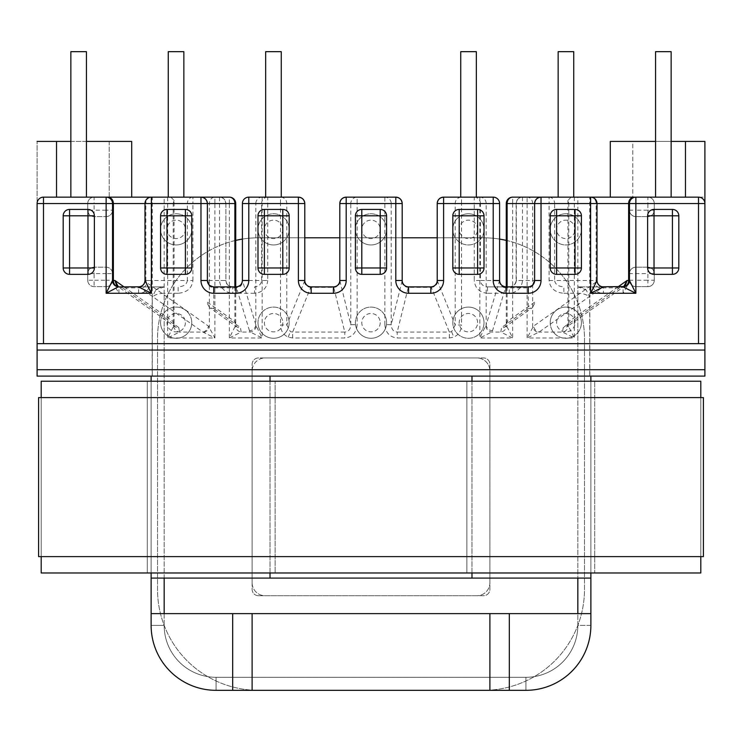 <?xml version="1.0" encoding="UTF-8"?>
<svg xmlns="http://www.w3.org/2000/svg" width="742" height="742" viewBox="0 0 742 742"><rect width="100%" height="100%" fill="white"/><g stroke="black" fill="none" stroke-linecap="round" stroke-linejoin="round"><path stroke-width="0.56" stroke-dasharray="3.71 2.78" d="M355.409 322.677A15.591 15.591 0 0 0 371 338.278A15.591 15.591 0 0 0 386.591 322.677A15.591 15.591 0 0 1 371 338.278A15.591 15.591 0 0 1 355.409 322.677A15.591 15.591 0 0 1 371 307.086A15.591 15.591 0 0 1 386.591 322.677A15.591 15.591 0 0 0 371 307.086A15.591 15.591 0 0 0 355.409 322.677M355.409 229.361A15.591 15.591 0 0 0 371 244.953A15.591 15.591 0 0 0 386.591 229.361A15.591 15.591 0 0 1 371 244.953A15.591 15.591 0 0 1 355.409 229.361A15.591 15.591 0 0 1 371 213.761A15.591 15.591 0 0 1 386.591 229.361A15.591 15.591 0 0 0 371 213.761A15.591 15.591 0 0 0 355.409 229.361M449.346 337.972L449.346 332.054L431.288 287.358L408.286 287.358L397.211 332.054L449.346 332.054L451.59 331.693L455.198 325.015L461.505 325.015C461.255 330.811 458.677 334.837 453.789 337.118L449.346 337.972L397.211 337.972C389.717 337.174 385.599 332.75 384.848 324.69L391.21 324.69L402.192 280.671L402.192 203.54L402.192 280.495L402.192 203.54L391.21 203.54L391.21 324.69C391.451 329.272 393.445 331.73 397.211 332.054L397.211 337.972M550.221 229.361A15.591 15.591 0 0 1 565.821 213.761A15.591 15.591 0 0 1 581.413 229.361A15.591 15.591 0 0 0 565.821 213.761A15.591 15.591 0 0 0 550.221 229.361A15.591 15.591 0 0 0 565.821 244.953A15.591 15.591 0 0 0 581.413 229.361A15.591 15.591 0 0 1 565.821 244.953A15.591 15.591 0 0 1 550.221 229.361M550.221 322.677A15.591 15.591 0 0 1 565.821 307.086A15.591 15.591 0 0 1 581.413 322.677A15.591 15.591 0 0 0 565.821 307.086A15.591 15.591 0 0 0 550.221 322.677A15.591 15.591 0 0 0 565.821 338.278A15.591 15.591 0 0 0 581.413 322.677A15.591 15.591 0 0 1 565.821 338.278A15.591 15.591 0 0 1 550.221 322.677M452.815 322.677A15.591 15.591 0 0 1 468.406 307.086A15.591 15.591 0 0 1 484.007 322.677A15.591 15.591 0 0 0 468.406 307.086A15.591 15.591 0 0 0 452.815 322.677A15.591 15.591 0 0 0 468.406 338.278A15.591 15.591 0 0 0 484.007 322.677A15.591 15.591 0 0 1 468.406 338.278A15.591 15.591 0 0 1 452.815 322.677M452.815 229.361A15.591 15.591 0 0 1 468.406 213.761A15.591 15.591 0 0 1 484.007 229.361A15.591 15.591 0 0 0 468.406 213.761A15.591 15.591 0 0 0 452.815 229.361A15.591 15.591 0 0 0 468.406 244.953A15.591 15.591 0 0 0 484.007 229.361A15.591 15.591 0 0 1 468.406 244.953A15.591 15.591 0 0 1 452.815 229.361M292.654 337.972L292.654 332.054L310.712 287.358L333.714 287.358L344.789 332.054L292.654 332.054L290.41 331.693L286.802 325.015L280.495 325.015C280.745 330.811 283.323 334.837 288.211 337.118L292.654 337.972L344.789 337.972C352.283 337.174 356.401 332.75 357.152 324.69L350.79 324.69L339.808 280.671L339.808 203.54L339.808 280.495L339.808 203.54L350.79 203.54L350.79 324.69C350.549 329.272 348.555 331.73 344.789 332.054L344.789 337.972M160.587 229.361A15.591 15.591 0 0 0 176.179 244.953A15.591 15.591 0 0 0 191.779 229.361A15.591 15.591 0 0 1 176.179 244.953A15.591 15.591 0 0 1 160.587 229.361A15.591 15.591 0 0 1 176.179 213.761A15.591 15.591 0 0 1 191.779 229.361A15.591 15.591 0 0 0 176.179 213.761A15.591 15.591 0 0 0 160.587 229.361M160.587 322.677A15.591 15.591 0 0 0 176.179 338.278A15.591 15.591 0 0 0 191.779 322.677A15.591 15.591 0 0 1 176.179 338.278A15.591 15.591 0 0 1 160.587 322.677A15.591 15.591 0 0 1 176.179 307.086A15.591 15.591 0 0 1 191.779 322.677A15.591 15.591 0 0 0 176.179 307.086A15.591 15.591 0 0 0 160.587 322.677M257.993 322.677A15.591 15.591 0 0 0 273.594 338.278A15.591 15.591 0 0 0 289.185 322.677A15.591 15.591 0 0 1 273.594 338.278A15.591 15.591 0 0 1 257.993 322.677A15.591 15.591 0 0 1 273.594 307.086A15.591 15.591 0 0 1 289.185 322.677A15.591 15.591 0 0 0 273.594 307.086A15.591 15.591 0 0 0 257.993 322.677M257.993 229.361A15.591 15.591 0 0 0 273.594 244.953A15.591 15.591 0 0 0 289.185 229.361A15.591 15.591 0 0 1 273.594 244.953A15.591 15.591 0 0 1 257.993 229.361A15.591 15.591 0 0 1 273.594 213.761A15.591 15.591 0 0 1 289.185 229.361A15.591 15.591 0 0 0 273.594 213.761A15.591 15.591 0 0 0 257.993 229.361M346.199 197.149L395.801 197.149L346.199 197.149A6.39 6.39 0 0 0 339.808 203.54L395.801 203.54L395.801 280.495L395.801 203.54L346.199 203.54L346.199 280.495L346.199 203.54L339.808 203.54A6.39 6.39 0 0 1 346.199 197.149L346.199 203.54L346.199 197.149L357.152 197.149L357.152 203.54L391.21 203.54A6.39 6.363 -90 0 0 384.848 197.149L395.801 197.149A6.39 6.39 0 0 1 402.192 203.54L395.801 203.54L402.192 203.54A6.39 6.39 0 0 0 395.801 197.149L395.801 203.54L395.801 197.149M384.848 324.69L384.848 197.149L357.152 197.149A6.39 6.363 -90 0 0 350.79 203.54L357.152 203.54L357.152 324.69M629.476 282.21L629.476 203.54L629.476 282.21L623.085 293.275L603.404 293.275L603.404 286.885L623.085 286.885A6.39 6.39 0 0 0 629.476 280.495L629.476 203.54A6.39 6.39 0 0 1 635.866 197.149L704.9 197.149L704.9 376.111L37.1 376.111L37.1 141.416L37.1 376.111L152.175 376.111L152.175 297.319L155.839 289.899A13.041 13.041 0 0 1 164.167 286.885L118.915 286.885L164.167 286.885L155.839 289.899L156.942 289.074M635.866 286.635A6.39 6.39 0 0 1 629.476 280.235A6.39 6.39 0 0 0 635.866 286.635L647.887 286.635L635.866 286.635L635.866 280.235L647.887 280.235L647.887 273.594L635.866 273.594L635.866 280.235L629.476 280.235M654.277 280.235A6.39 6.39 0 0 1 647.887 286.635A6.39 6.39 0 0 0 654.277 280.235L654.277 273.594L654.277 280.235L647.887 280.235L647.887 286.635M647.887 267.203A6.39 6.39 0 0 1 654.277 273.594A6.39 6.39 0 0 0 647.887 267.203L635.866 267.203L647.887 267.203L647.887 273.594L654.277 273.594M629.476 273.594A6.39 6.39 0 0 1 635.866 267.203A6.39 6.39 0 0 0 629.476 273.594L635.866 273.594L635.866 267.203M635.866 216.581A6.39 6.39 0 0 1 629.476 210.19A6.39 6.39 0 0 0 635.866 216.581L647.887 216.581L635.866 216.581L635.866 210.19L647.887 210.19L647.887 203.54L635.866 203.54L635.866 210.19L629.476 210.19M654.277 210.19A6.39 6.39 0 0 1 647.887 216.581A6.39 6.39 0 0 0 654.277 210.19L654.277 203.54L654.277 210.19L647.887 210.19L647.887 216.581M647.887 197.149A6.39 6.39 0 0 1 654.277 203.54A6.39 6.39 0 0 0 647.887 197.149L704.9 197.149L704.9 141.416L632.805 141.416L632.805 197.929L632.805 141.416L685.469 141.416L685.469 197.149L635.866 197.149L647.887 197.149L647.887 203.54L654.277 203.54M339.808 280.587L339.808 280.495A6.39 6.39 0 0 1 333.418 286.885L311.176 286.885A6.39 6.39 0 0 1 304.786 280.495L304.786 203.54A6.39 6.39 0 0 0 298.395 197.149L248.793 197.149A6.39 6.39 0 0 0 242.402 203.54L242.402 280.495A6.39 6.39 0 0 1 236.012 286.885L213.761 286.885A6.39 6.39 0 0 1 207.37 280.495L207.37 203.54L225.679 203.54A6.39 6.177 90 0 0 219.511 197.149L151.387 197.149A6.39 6.39 0 0 0 144.987 203.54L144.987 280.495A6.39 6.39 0 0 1 138.596 286.885L118.915 286.885A6.39 6.39 0 0 1 112.524 280.495L112.524 203.54A6.39 6.39 0 0 0 106.134 197.149L43.49 197.149A6.39 6.39 0 0 0 37.1 203.54L37.1 376.111L152.286 376.111L151.127 376.111L151.127 625.385L151.127 376.111L152.175 376.111M94.113 197.149A6.39 6.39 0 0 0 87.723 203.54L87.723 210.19L87.723 203.54A6.39 6.39 0 0 1 94.113 197.149L94.113 203.54L106.134 203.54L106.134 210.19L94.113 210.19L94.113 203.54L87.723 203.54M87.723 210.19A6.39 6.39 0 0 0 94.113 216.581L106.134 216.581L94.113 216.581A6.39 6.39 0 0 1 87.723 210.19L94.113 210.19L94.113 216.581M106.134 216.581A6.39 6.39 0 0 0 112.524 210.19L112.524 282.21L112.524 210.19A6.39 6.39 0 0 1 106.134 216.581L106.134 210.19L112.524 210.19M112.524 273.594A6.39 6.39 0 0 0 106.134 267.203L94.113 267.203L106.134 267.203A6.39 6.39 0 0 1 112.524 273.594L106.134 273.594L106.134 280.235L94.113 280.235L94.113 273.594L106.134 273.594L106.134 267.203M94.113 267.203A6.39 6.39 0 0 0 87.723 273.594L87.723 280.235L87.723 273.594A6.39 6.39 0 0 1 94.113 267.203L94.113 273.594L87.723 273.594M87.723 280.235A6.39 6.39 0 0 0 94.113 286.635L106.134 286.635L94.113 286.635A6.39 6.39 0 0 1 87.723 280.235L94.113 280.235L94.113 286.635M106.134 286.635A6.39 6.39 0 0 0 112.524 280.235A6.39 6.39 0 0 1 106.134 286.635L106.134 280.235L112.524 280.235M112.524 282.21L118.915 293.275L138.596 293.275L138.596 286.885C142.455 286.477 144.588 284.353 144.987 280.495L187.374 280.495C186.789 284.353 183.719 286.477 178.154 286.885L178.154 293.275C187.058 292.469 191.974 288.202 192.911 280.495L187.374 280.495L187.374 203.54L144.987 203.54A6.39 6.39 0 0 1 151.387 197.149L200.98 197.149L151.387 197.149L170.864 197.149L152.286 197.149L152.286 376.111M265.664 197.149L281.264 197.149L265.664 197.149L265.664 51.671L281.264 51.671L281.264 197.149M70.852 197.149L86.443 197.149L70.852 197.149L86.443 197.149L70.852 197.149L70.852 51.671L86.443 51.671L86.443 197.149L86.443 51.671L70.852 51.671L70.852 197.149L70.852 51.671L86.443 51.671L86.443 197.149M168.258 197.149L183.849 197.149L168.258 197.149L168.258 51.671L183.849 51.671L183.849 197.149M37.1 141.416L131.696 141.416L131.696 197.149L152.286 197.149M704.9 343.648L37.1 343.648M380.201 209.42L361.799 209.42A6.39 6.39 0 0 0 355.409 215.811L355.409 267.964A6.39 6.39 0 0 0 361.799 274.355L380.201 274.355A6.39 6.39 0 0 0 386.591 267.964L386.591 215.811A6.39 6.39 0 0 0 380.201 209.42M282.795 209.42L264.384 209.42A6.39 6.39 0 0 0 257.993 215.811L257.993 267.964A6.39 6.39 0 0 0 264.384 274.355L282.795 274.355A6.39 6.39 0 0 0 289.185 267.964L289.185 215.811A6.39 6.39 0 0 0 282.795 209.42M87.973 209.42L69.572 209.42A6.39 6.39 0 0 0 63.181 215.811L63.181 267.964A6.39 6.39 0 0 0 69.572 274.355L87.973 274.355A6.39 6.39 0 0 0 94.373 267.964L94.373 215.811A6.39 6.39 0 0 0 87.973 209.42M185.389 209.42L166.978 209.42A6.39 6.39 0 0 0 160.587 215.811L160.587 267.964A6.39 6.39 0 0 0 166.978 274.355L185.389 274.355A6.39 6.39 0 0 0 191.779 267.964L191.779 215.811A6.39 6.39 0 0 0 185.389 209.42M459.205 209.42L477.616 209.42A6.39 6.39 0 0 1 484.007 215.811L484.007 267.964A6.39 6.39 0 0 1 477.616 274.355L459.205 274.355A6.39 6.39 0 0 1 452.815 267.964L452.815 215.811A6.39 6.39 0 0 1 459.205 209.42M654.027 209.42L672.428 209.42A6.39 6.39 0 0 1 678.819 215.811L678.819 267.964A6.39 6.39 0 0 1 672.428 274.355L654.027 274.355A6.39 6.39 0 0 1 647.627 267.964L647.627 215.811A6.39 6.39 0 0 1 654.027 209.42M556.611 209.42L575.022 209.42A6.39 6.39 0 0 1 581.413 215.811L581.413 267.964A6.39 6.39 0 0 1 575.022 274.355L556.611 274.355A6.39 6.39 0 0 1 550.221 267.964L550.221 215.811A6.39 6.39 0 0 1 556.611 209.42M577.832 613.625L577.832 578.092L590.873 578.092L471.986 578.092L590.873 578.092L590.873 613.625L489.887 613.625L489.887 690.329L216.07 690.329L525.93 690.329L232.682 690.329L232.682 613.625L232.682 690.329L232.682 613.625L151.127 613.625L232.682 613.625L164.167 613.625L164.167 578.092L151.127 578.092L270.014 578.092L151.127 578.092M252.113 690.329L252.113 613.625L252.113 690.329L252.113 613.625L489.887 613.625L252.113 613.625L489.887 613.625L489.887 690.329L525.93 690.329A64.944 64.944 0 0 0 590.873 625.385L590.873 376.111L589.825 376.111L589.825 297.319L586.161 289.899A13.041 13.041 0 0 0 577.832 286.885L602.894 286.866A13.041 2.486 -85.5 0 0 601.864 287.785L539.082 332.054L527.098 337.972L533.544 326.128L595.372 282.544C595.752 286.06 597.727 287.822 601.298 287.822L619.496 287.85L623.846 286.681L566.934 326.795A6.39 5.222 54.8 0 0 566.934 326.795A6.39 5.222 54.8 0 0 568.789 321.574L567.936 324.171L568.409 326.128L574.327 337.972L562.482 332.054A6.39 5.537 -45 0 0 568.409 326.128M577.832 578.092L164.167 578.092M270.014 578.092L270.014 376.111L151.127 376.111L151.127 625.385A64.944 64.944 0 0 0 216.07 690.329A64.944 64.944 0 0 1 151.127 625.385L164.167 625.385A51.903 51.903 0 0 0 216.07 677.288L525.93 677.288A51.903 51.903 0 0 0 577.832 625.385A51.903 51.903 0 0 1 525.93 677.288L216.07 677.288A51.903 51.903 0 0 1 164.167 625.385L164.167 197.149M601.688 287.915A6.39 5.222 -125.2 0 1 601.298 287.822A13.041 2.384 98.6 0 1 602.448 286.811C599.1 286.013 597.291 283.908 597.013 280.495L597.013 203.54L597.013 280.495L554.626 280.495C555.211 284.353 558.281 286.477 563.846 286.885L563.846 293.275C554.942 292.469 550.026 288.202 549.089 280.495L549.089 203.54L522.489 203.54L522.489 280.495C521.654 288.202 517.239 292.469 509.262 293.275L509.262 286.885L528.239 286.885C532.088 286.477 534.221 284.353 534.63 280.495L532.756 285.011L528.239 286.885L505.988 286.885L528.239 286.885A6.39 6.39 0 0 0 534.63 280.495L534.63 203.54A6.39 6.39 0 0 1 541.02 197.149L590.613 197.149L522.489 197.149L590.613 197.149L571.136 197.149L589.714 197.149L589.714 376.111L704.9 376.111L589.825 376.111M471.986 578.092L471.986 376.111L590.873 376.111L590.873 578.092M471.986 376.111L590.873 376.111L590.873 625.385A64.944 64.944 0 0 1 525.93 690.329A64.944 64.944 0 0 0 590.873 625.385L577.832 625.385L577.832 197.149M589.714 376.111L590.873 376.111M270.014 376.111L151.127 376.111M476.846 357.959L265.154 357.959A13.041 13.041 0 0 0 252.113 371A13.041 13.041 0 0 1 265.154 357.959L476.846 357.959A13.041 13.041 0 0 1 489.887 371A13.041 13.041 0 0 0 476.846 357.959M489.887 582.693L489.887 371L489.887 582.693A13.041 13.041 0 0 1 476.846 595.733A13.041 13.041 0 0 0 489.887 582.693M476.846 595.733L265.154 595.733A13.041 13.041 0 0 1 252.113 582.693L252.113 371L252.113 582.693A13.041 13.041 0 0 0 265.154 595.733L476.846 595.733M151.127 572.972L151.127 381.23M270.014 381.23L270.014 572.972M109.195 141.416L109.195 197.929L109.195 141.416M151.127 613.625L164.167 613.625M56.531 141.416L56.531 197.149M70.852 141.416L86.443 141.416M170.864 197.149L174.064 200.349L174.064 324.171L175.075 326.814A6.39 5.222 125.2 0 1 175.066 326.795A6.39 5.222 125.2 0 1 173.211 321.574L174.064 324.171L173.591 326.128L167.673 337.972L179.518 332.054L178.748 327.5A6.39 5.222 125.2 0 1 175.075 326.805L118.145 286.672L122.504 287.85L138.596 287.85L139.106 286.866A13.041 2.486 -94.5 0 1 140.136 287.785L140.702 287.822C144.273 287.813 146.248 286.06 146.628 282.544L144.987 279.808M207.37 303.395L209.587 307.661L213.761 308.709L213.761 286.885C209.912 286.477 207.779 284.353 207.37 280.495C207.779 284.928 209.912 287.377 213.761 287.85L236.512 287.84C240.538 287.182 242.532 284.807 242.495 280.726L242.402 280.068M304.786 280.587L286.802 325.015L286.802 203.54L304.786 203.54A6.39 6.39 0 0 0 298.395 197.149L298.395 280.495A12.781 12.781 0 0 0 311.176 293.275A12.781 12.781 0 0 1 298.395 280.495L298.395 203.54L267.76 203.54L267.76 280.495L261.592 280.495C261.138 284.353 258.791 286.477 254.534 286.885L254.534 293.275C262.51 292.469 266.925 288.202 267.76 280.495M213.761 293.275L213.761 286.885L209.244 285.011L207.37 280.495L207.37 203.54A6.39 6.39 0 0 0 200.98 197.149L200.98 280.495A12.781 12.781 0 0 0 213.761 293.275L236.012 293.275A12.781 12.781 0 0 0 248.793 280.495L248.793 203.54L304.786 203.54L298.395 203.54L298.395 197.149M254.534 293.275L232.738 293.275L232.738 286.885C228.48 286.477 226.134 284.353 225.679 280.495L207.37 280.495L207.37 203.54C206.972 199.681 204.838 197.558 200.98 197.149M339.808 280.495A6.39 6.39 0 0 1 333.418 286.885A6.39 6.39 0 0 0 339.808 280.495L346.199 280.495A12.781 12.781 0 0 1 333.418 293.275A12.781 12.781 0 0 0 346.199 280.495L339.808 280.495A6.39 6.39 0 0 1 333.418 286.885L333.418 293.275L311.176 293.275L333.418 293.275L333.418 286.885A6.39 6.39 0 0 0 339.808 280.495M304.405 281.431A6.39 5.853 -158 0 0 310.712 287.358L311.176 286.885A6.39 6.39 0 0 1 304.786 280.495L298.395 280.495L304.786 280.495A6.39 6.39 0 0 0 311.176 286.885L311.176 293.275L311.176 286.885A6.39 6.39 0 0 1 304.786 280.495M242.448 279.103L242.448 203.54A6.39 6.344 90 0 1 248.793 197.149C244.934 197.558 242.81 199.681 242.402 203.54L248.793 203.54L248.793 197.149A6.39 6.39 0 0 0 242.402 203.54L255.823 203.54L255.823 324.81A6.39 5.88 163.2 0 1 249.479 330.728L250.332 332.054L262.167 337.972L256.25 326.128L242.495 280.726A13.041 1.252 0.7 0 1 242.402 280.569L242.402 280.495C241.994 284.353 239.861 286.477 236.012 286.885L236.012 293.275M174.064 200.349L173.211 203.54L144.987 203.54A6.39 6.39 0 0 1 151.387 197.149C147.528 197.558 145.395 199.681 144.987 203.54L207.37 203.54M120.881 287.627A13.041 6.548 91.2 0 0 118.785 286.885A6.39 6.39 0 0 1 112.524 280.495A6.39 6.39 0 0 0 118.915 286.885A13.041 6.316 90 0 1 121.011 287.627M106.134 197.149A6.39 6.39 0 0 1 112.524 203.54A6.39 6.39 0 0 0 106.134 197.149L106.134 203.54L112.524 203.54A6.39 6.39 0 0 0 106.134 197.149M138.596 287.85L140.136 287.785L202.918 332.054L214.902 337.972L208.456 326.128L146.628 282.544M207.37 302.189L234.88 321.574L235.733 324.171L235.26 326.128L229.343 337.972L241.187 332.054L240.417 327.5L213.761 308.709M173.591 326.128A6.39 5.537 -135 0 0 179.518 332.054L202.918 332.054A6.39 5.222 -54.8 0 0 208.456 326.128M203.827 332.435A6.39 4.953 -45 0 0 209.365 326.897L209.365 203.54A6.39 5.537 90 0 1 214.902 197.149L214.902 203.54L229.343 203.54L229.343 337.972L262.167 337.972L262.167 203.54L280.495 203.54L280.495 325.015M216.07 690.329L216.07 677.288L216.07 690.329A64.944 64.944 0 0 1 151.127 625.385L164.167 625.385L164.167 293.275C158.602 293.415 154.605 294.76 152.175 297.319M340.077 281.431A6.39 5.899 -13.9 0 1 333.714 287.358L333.418 286.95C337.258 286.56 339.382 284.474 339.808 280.671M311.176 286.968C307.373 286.57 305.24 284.501 304.786 280.745M256.25 326.128A6.39 5.537 135 0 1 250.332 332.054L241.187 332.054A6.39 5.537 45 0 1 235.26 326.128M249.479 330.728L236.512 287.84A13.041 0.835 88.5 0 0 236.179 286.885L236.012 287.85M234.88 286.885L234.88 321.574A6.39 5.222 -54.8 0 0 236.735 326.795A6.39 5.222 -54.8 0 0 236.744 326.805A6.39 5.222 -54.8 0 0 240.417 327.5M402.192 280.587L402.192 280.495A6.39 6.39 0 0 0 408.582 286.885L430.824 286.885A6.39 6.39 0 0 0 437.214 280.495L437.214 203.54A6.39 6.39 0 0 1 443.605 197.149L493.207 197.149A6.39 6.39 0 0 1 499.598 203.54L499.505 280.726C499.468 284.807 501.462 287.182 505.488 287.84L492.521 330.728L491.668 332.054L479.833 337.972L486.177 324.81A6.39 5.88 16.8 0 0 492.521 330.728M460.736 197.149L476.336 197.149L460.736 197.149L460.736 51.671L476.336 51.671L476.336 197.149M558.151 197.149L573.742 197.149L558.151 197.149L573.742 197.149L558.151 197.149L558.151 51.671L573.742 51.671L573.742 197.149L573.742 51.671L558.151 51.671L558.151 197.149L558.151 51.671L573.742 51.671L573.742 197.149M655.557 197.149L671.148 197.149L655.557 197.149L671.148 197.149L655.557 197.149L655.557 51.671L671.148 51.671L671.148 197.149L671.148 51.671L655.557 51.671L655.557 197.149L655.557 51.671L671.148 51.671L671.148 197.149M574.327 197.149L574.327 337.972L527.098 337.972L527.098 203.54L512.657 203.54L512.657 197.149L527.098 197.149A6.39 5.537 90 0 1 532.635 203.54L532.635 326.897A6.39 4.953 -135 0 0 538.173 332.435M589.714 197.149L610.304 197.149L610.304 141.416L704.9 141.416L704.9 376.111L704.9 203.54A6.39 6.39 0 0 0 698.51 197.149L685.469 197.149L685.469 141.416L685.469 197.149M590.873 613.625L509.318 613.625L590.873 613.625L590.873 625.385L577.832 625.385L577.832 293.275C583.398 293.415 587.395 294.76 589.825 297.319M590.873 572.972L590.873 381.23M471.986 381.23L471.986 572.972M623.085 293.275L623.085 286.885A6.39 6.39 0 0 0 629.476 280.495A6.39 6.39 0 0 1 623.215 286.885A6.39 6.39 0 0 0 629.476 280.495A6.39 6.39 0 0 1 623.085 286.885L577.832 286.885L586.161 289.899L585.058 289.074M509.318 613.625L509.318 690.329M489.887 613.625L489.887 690.329M671.148 141.416L655.557 141.416M685.469 141.416L704.9 141.416M620.989 287.627A13.041 6.316 -90 0 1 623.085 286.885L603.404 286.885A6.39 6.39 0 0 1 597.013 280.495L595.372 282.544M571.136 197.149L567.936 200.349L568.789 203.54L597.013 203.54A6.39 6.39 0 0 0 590.613 197.149C594.472 197.558 596.605 199.681 597.013 203.54A6.39 6.39 0 0 0 590.613 197.149A6.39 6.39 0 0 1 597.013 203.54L597.013 279.808M499.552 279.103L499.552 203.54L486.177 203.54L486.177 324.81L499.505 280.726A13.041 1.252 -0.7 0 0 499.598 280.569L499.598 280.068M437.214 280.587L455.198 325.015L455.198 203.54L437.214 203.54A6.39 6.39 0 0 1 443.605 197.149L443.605 280.495L443.605 203.54L474.24 203.54L474.24 280.495L480.408 280.495C480.862 284.353 483.209 286.477 487.466 286.885L505.821 286.885A13.041 0.835 -88.5 0 0 505.488 287.84L528.239 287.85C532.088 287.377 534.221 284.928 534.63 280.495L534.63 203.54C535.028 199.681 537.162 197.558 541.02 197.149L541.02 280.495A12.781 12.781 0 0 1 528.239 293.275L505.988 293.275A12.781 12.781 0 0 1 493.207 280.495L493.207 203.54L437.214 203.54L443.605 203.54L443.605 197.149M534.63 280.495L534.63 203.54L516.321 203.54L516.321 280.495L541.02 280.495M522.489 280.495L516.321 280.495C515.866 284.353 513.52 286.477 509.262 286.885L487.466 286.885L487.466 293.275L509.262 293.275M402.192 280.495A6.39 6.39 0 0 0 408.582 286.885A6.39 6.39 0 0 1 402.192 280.495L395.801 280.495A12.781 12.781 0 0 0 408.582 293.275L430.824 293.275L408.582 293.275A12.781 12.781 0 0 1 395.801 280.495L402.192 280.495A6.39 6.39 0 0 0 408.582 286.885L408.582 293.275L408.582 286.885A6.39 6.39 0 0 1 402.192 280.495M437.594 281.431A6.39 5.853 -22 0 1 431.288 287.358L430.824 286.885A6.39 6.39 0 0 0 437.214 280.495L443.605 280.495A12.781 12.781 0 0 1 430.824 293.275A12.781 12.781 0 0 0 443.605 280.495L437.214 280.495A6.39 6.39 0 0 1 430.824 286.885L430.824 293.275L430.824 286.885A6.39 6.39 0 0 0 437.214 280.495M493.207 197.149C497.066 197.558 499.19 199.681 499.598 203.54L493.207 203.54L493.207 197.149A6.39 6.39 0 0 1 499.598 203.54L499.552 203.54A6.39 6.344 90 0 0 493.207 197.149A6.39 6.39 0 0 1 499.598 203.54L480.408 203.54L480.408 280.495L499.598 280.495A6.39 6.39 0 0 0 505.988 286.885L505.988 293.275M493.207 280.495L499.598 280.495C500.006 284.353 502.139 286.477 505.988 286.885L505.988 287.85M596.151 280.875L596.151 203.54A6.39 5.537 90 0 0 590.613 197.149L590.613 280.495L597.013 280.495C597.412 284.353 599.545 286.477 603.404 286.885L603.404 287.85M635.866 197.149A6.39 6.39 0 0 0 629.476 203.54A6.39 6.39 0 0 1 635.866 197.149L635.866 203.54L629.476 203.54A6.39 6.39 0 0 1 635.866 197.149M534.63 302.189L507.12 321.574L506.267 324.171L506.74 326.128L512.657 337.972L500.813 332.054L501.583 327.5L528.239 308.709L528.239 293.275M567.936 200.349L567.936 324.171L566.925 326.814A6.39 5.222 54.8 0 1 563.252 327.5L562.482 332.054L539.082 332.054A6.39 5.222 -125.2 0 1 533.544 326.128M401.923 281.431A6.39 5.899 -166.1 0 0 408.286 287.358L408.582 286.95C404.742 286.56 402.618 284.474 402.192 280.671M430.824 286.968C434.627 286.57 436.76 284.501 437.214 280.745M485.75 326.128A6.39 5.537 45 0 0 491.668 332.054L500.813 332.054A6.39 5.537 135 0 0 506.74 326.128M534.63 303.395L532.413 307.661L528.239 308.709M507.12 286.885L507.12 321.574A6.39 5.222 -125.2 0 1 505.265 326.795A6.39 5.222 -125.2 0 1 505.256 326.805A6.39 5.222 -125.2 0 1 501.583 327.5M623.632 286.802A13.041 6.771 -113.5 0 0 622.937 287.2M623.215 286.885A13.041 6.548 -91.2 0 0 621.119 287.627M619.496 286.885L619.496 287.85L563.252 327.5M119.063 287.2A13.041 6.771 113.5 0 0 118.368 286.802M178.748 327.5L122.504 287.85L122.504 286.885M139.552 286.811A13.041 2.384 -98.6 0 1 140.702 287.822A6.39 5.222 -54.8 0 1 140.312 287.915M506.267 240.399A100.986 100.986 0 0 1 584.483 338.788L584.483 589.343A100.986 100.986 0 0 1 483.496 690.329L258.504 690.329A100.986 100.986 0 0 1 157.517 589.343L157.517 338.788A100.986 100.986 0 0 1 258.504 237.802L483.496 237.802A100.986 100.986 0 0 1 584.483 338.788L584.483 589.343A100.986 100.986 0 0 1 483.496 690.329L258.504 690.329A100.986 100.986 0 0 1 157.517 589.343L157.517 338.788A100.986 100.986 0 0 1 235.733 240.399M437.214 237.802L483.496 237.802A100.986 100.986 0 0 1 499.598 239.091M242.402 239.091A100.986 100.986 0 0 1 258.504 237.802L304.786 237.802M339.808 237.802L402.192 237.802M258.504 595.733A6.39 6.39 0 0 1 252.113 589.343L252.113 364.35A6.39 6.39 0 0 1 258.504 357.959L483.496 357.959A6.39 6.39 0 0 1 489.887 364.35L489.887 589.343A6.39 6.39 0 0 1 483.496 595.733L258.504 595.733A6.39 6.39 0 0 1 252.113 589.343L252.113 364.35A6.39 6.39 0 0 1 258.504 357.959L483.496 357.959A6.39 6.39 0 0 1 489.887 364.35L489.887 589.343A6.39 6.39 0 0 1 483.496 595.733L258.504 595.733M700.81 381.23L700.81 572.972L41.19 572.972L700.81 572.972L700.81 381.23L700.81 572.972L594.704 572.972L594.704 381.23L594.704 572.972L594.704 381.23L594.704 572.972L466.876 572.972L466.876 381.23L466.876 572.972L466.876 381.23L466.876 572.972L275.124 572.972L275.124 381.23L275.124 572.972L275.124 381.23L275.124 572.972L147.296 572.972L147.296 381.23L147.296 572.972L147.296 381.23L147.296 572.972L41.19 572.972L41.19 381.23L41.19 572.972L41.19 381.23L700.81 381.23M38.593 397.591L38.593 556.611L703.407 556.611L703.407 397.591L38.593 397.591M41.19 397.591L700.81 397.591L41.19 397.591L41.19 556.611L700.81 556.611L41.19 556.611L41.19 397.591L41.19 556.611M700.81 397.591L700.81 556.611M380.201 322.677A9.201 9.201 0 0 1 371 331.887A9.201 9.201 0 0 1 361.799 322.677A9.201 9.201 0 0 1 371 313.476A9.201 9.201 0 0 1 380.201 322.677M380.201 229.361A9.201 9.201 0 0 1 371 238.562A9.201 9.201 0 0 1 361.799 229.361A9.201 9.201 0 0 1 371 220.161A9.201 9.201 0 0 1 380.201 229.361M451.59 331.693L453.789 337.118M575.022 229.361A9.201 9.201 0 0 0 565.821 220.161A9.201 9.201 0 0 0 556.611 229.361A9.201 9.201 0 0 0 565.821 238.562A9.201 9.201 0 0 0 575.022 229.361M575.022 322.677A9.201 9.201 0 0 0 565.821 313.476A9.201 9.201 0 0 0 556.611 322.677A9.201 9.201 0 0 0 565.821 331.887A9.201 9.201 0 0 0 575.022 322.677M477.616 322.677A9.201 9.201 0 0 0 468.406 313.476A9.201 9.201 0 0 0 459.205 322.677A9.201 9.201 0 0 0 468.406 331.887A9.201 9.201 0 0 0 477.616 322.677M477.616 229.361A9.201 9.201 0 0 0 468.406 220.161A9.201 9.201 0 0 0 459.205 229.361A9.201 9.201 0 0 0 468.406 238.562A9.201 9.201 0 0 0 477.616 229.361M288.211 337.118L290.41 331.693M185.389 229.361A9.201 9.201 0 0 1 176.179 238.562A9.201 9.201 0 0 1 166.978 229.361A9.201 9.201 0 0 1 176.179 220.161A9.201 9.201 0 0 1 185.389 229.361M185.389 322.677A9.201 9.201 0 0 1 176.179 331.887A9.201 9.201 0 0 1 166.978 322.677A9.201 9.201 0 0 1 176.179 313.476A9.201 9.201 0 0 1 185.389 322.677M282.795 322.677A9.201 9.201 0 0 1 273.594 331.887A9.201 9.201 0 0 1 264.384 322.677A9.201 9.201 0 0 1 273.594 313.476A9.201 9.201 0 0 1 282.795 322.677M282.795 229.361A9.201 9.201 0 0 1 273.594 238.562A9.201 9.201 0 0 1 264.384 229.361A9.201 9.201 0 0 1 273.594 220.161A9.201 9.201 0 0 1 282.795 229.361M549.089 280.495L554.626 280.495L554.626 203.54L597.013 203.54L534.63 203.54M590.613 280.495A12.781 12.781 0 0 0 603.404 293.275M144.987 280.495L151.387 280.495A12.781 12.781 0 0 1 138.596 293.275M151.387 280.495L151.387 197.149A6.39 5.537 90 0 0 145.849 203.54L214.902 203.54L214.902 337.972L167.673 337.972L167.673 197.149M192.911 280.495L192.911 203.54L219.511 203.54L219.511 280.495C220.346 288.202 224.761 292.469 232.738 293.275M178.154 293.275L164.167 293.275L164.167 286.885M563.846 293.275L577.832 293.275L577.832 286.885M487.466 293.275C479.49 292.469 475.075 288.202 474.24 280.495M506.267 203.54L512.657 203.54L512.657 337.972L479.833 337.972L479.833 203.54L461.505 203.54L461.505 325.015M145.849 280.875L145.849 203.54L144.987 203.54M124.007 286.885L173.211 321.574L173.211 203.54M248.793 280.495L261.592 280.495L261.592 203.54L242.402 203.54A6.39 6.39 0 0 1 248.793 197.149M232.738 286.885C228.545 286.291 226.273 284.167 225.902 280.495L225.902 203.54A6.39 6.39 0 0 0 219.511 197.149L219.511 203.54L225.902 203.54L225.902 280.495L219.511 280.495M267.76 197.149A6.39 6.177 90 0 0 261.592 203.54L267.76 203.54L267.76 197.149M207.37 280.495L200.98 280.495M118.915 293.275L118.915 286.885A6.39 6.39 0 0 1 112.524 280.495A6.39 6.39 0 0 0 118.785 286.885M192.911 197.149A6.39 5.537 90 0 0 187.374 203.54L192.911 203.54L192.911 197.149M286.802 203.54L280.495 203.54L280.495 197.149A6.39 6.307 -90 0 1 286.802 203.54M235.733 203.54L229.343 203.54L229.343 197.149M262.167 197.149L262.167 203.54L255.823 203.54A6.39 6.344 90 0 1 262.167 197.149M525.93 690.329L525.93 677.288L525.93 690.329M597.013 203.54L527.098 203.54L527.098 197.149M617.993 286.885L568.789 321.574L568.789 203.54M474.24 197.149A6.39 6.177 90 0 1 480.408 203.54L474.24 203.54L474.24 197.149M516.321 203.54A6.39 6.177 90 0 1 522.489 197.149A6.39 6.39 0 0 0 516.098 203.54L516.321 203.54M522.489 197.149L522.489 203.54L516.098 203.54L516.098 280.495C515.727 284.167 513.455 286.291 509.262 286.885M549.089 197.149A6.39 5.537 90 0 1 554.626 203.54L549.089 203.54L549.089 197.149M455.198 203.54L461.505 203.54L461.505 197.149A6.39 6.307 -90 0 0 455.198 203.54M479.833 197.149L479.833 203.54L486.177 203.54A6.39 6.344 90 0 0 479.833 197.149M235.733 286.885L235.733 324.171L236.744 326.814L209.587 307.661M506.267 286.885L506.267 324.171L505.256 326.814L532.413 307.661"/><path stroke-width="1.11" d="M236.179 286.885C240.046 286.319 242.115 284.214 242.402 280.569L242.402 203.54A6.39 6.39 0 0 1 248.793 197.149L298.395 197.149A6.39 6.39 0 0 1 304.786 203.54L304.786 280.495A6.39 6.39 0 0 0 311.176 286.885L333.418 286.885A6.39 6.39 0 0 0 339.808 280.495L339.808 203.54L346.199 203.54L346.199 197.149L395.801 197.149C399.65 197.558 401.784 199.681 402.192 203.54L402.192 280.495L395.801 280.495L395.801 203.54L346.199 203.54L346.199 280.495A12.781 12.781 0 0 1 333.418 293.275L311.176 293.275A12.781 12.781 0 0 1 298.395 280.495L298.395 203.54L248.793 203.54L248.793 280.495A12.781 12.781 0 0 1 236.012 293.275L213.761 293.275A12.781 12.781 0 0 1 200.98 280.495L200.98 203.54L151.387 203.54L151.387 293.275L138.596 286.885A6.39 6.39 0 0 0 144.987 280.495L144.987 203.54A6.39 6.39 0 0 1 151.387 197.149L219.511 197.149M234.88 286.885L234.88 203.54L207.37 203.54C206.972 199.681 204.838 197.558 200.98 197.149L229.343 197.149L200.98 197.149A6.39 6.39 0 0 1 207.37 203.54L207.37 280.495A6.39 6.39 0 0 0 213.761 286.885L236.012 286.885A6.39 6.39 0 0 0 242.402 280.495L248.793 280.495M37.1 350.038L37.1 376.111L704.9 376.111L704.9 350.038L37.1 350.038L37.1 203.54A6.39 6.39 0 0 1 43.49 197.149L131.696 197.149L131.696 141.416L86.443 141.416M118.368 286.802L106.134 293.275L106.134 203.54L151.387 203.54L151.387 197.149L106.134 197.149A6.39 6.39 0 0 1 112.524 203.54L112.524 280.495A6.39 6.39 0 0 0 118.915 286.885L139.552 286.811C142.9 286.013 144.709 283.908 144.987 280.495L151.387 293.275L106.134 293.275L112.524 280.495L114.936 280.495L118.368 286.802A13.041 6.771 113.5 0 0 117.023 286.505L114.936 280.495L124.007 286.885M232.682 613.625L252.113 613.625L252.113 690.329L216.07 690.329L232.682 690.329L232.682 613.625L151.127 613.625L151.127 625.385A64.944 64.944 0 0 0 216.07 690.329M151.127 613.625L151.127 578.092L164.167 578.092L164.167 613.625M590.873 613.625L590.873 625.385A64.944 64.944 0 0 1 525.93 690.329L509.318 690.329L509.318 613.625L590.873 613.625L590.873 578.092L164.167 578.092M151.127 578.092L151.127 572.972M151.127 381.23L151.127 376.111M270.014 376.111L270.014 381.23M270.014 572.972L270.014 578.092M509.318 613.625L252.113 613.625M252.113 690.329L509.318 690.329M37.1 343.648L704.9 343.648L704.9 141.416L704.9 203.54L698.51 203.54L698.51 343.648M94.373 215.811L94.373 267.964L87.973 267.964L87.973 215.811L69.572 215.811L69.572 267.964L87.973 267.964L87.973 274.355L69.572 274.355A6.39 6.39 0 0 1 63.181 267.964L63.181 215.811A6.39 6.39 0 0 1 69.572 209.42L87.973 209.42L87.973 215.811L94.373 215.811A6.39 6.39 0 0 0 87.973 209.42M191.779 215.811L191.779 267.964L185.389 267.964L185.389 215.811L166.978 215.811L166.978 267.964L185.389 267.964L185.389 274.355L166.978 274.355A6.39 6.39 0 0 1 160.587 267.964L160.587 215.811A6.39 6.39 0 0 1 166.978 209.42L185.389 209.42L185.389 215.811L191.779 215.811A6.39 6.39 0 0 0 185.389 209.42M289.185 215.811L289.185 267.964L282.795 267.964L282.795 215.811L264.384 215.811L264.384 267.964L282.795 267.964L282.795 274.355L264.384 274.355A6.39 6.39 0 0 1 257.993 267.964L257.993 215.811A6.39 6.39 0 0 1 264.384 209.42L282.795 209.42L282.795 215.811L289.185 215.811A6.39 6.39 0 0 0 282.795 209.42M361.799 209.42L380.201 209.42A6.39 6.39 0 0 1 386.591 215.811L386.591 267.964A6.39 6.39 0 0 1 380.201 274.355L361.799 274.355A6.39 6.39 0 0 1 355.409 267.964L355.409 215.811A6.39 6.39 0 0 1 361.799 209.42L361.799 267.964L386.591 267.964M37.1 141.416L56.531 141.416L56.531 197.149M56.531 141.416L70.852 141.416M70.852 197.149L70.852 51.671L86.443 51.671L86.443 197.149M168.258 197.149L168.258 51.671L183.849 51.671L183.849 197.149M265.664 197.149L265.664 51.671L281.264 51.671L281.264 197.149M282.795 274.355A6.39 6.39 0 0 0 289.185 267.964M185.389 274.355A6.39 6.39 0 0 0 191.779 267.964M87.973 274.355A6.39 6.39 0 0 0 94.373 267.964M298.395 197.149C302.244 197.558 304.378 199.681 304.786 203.54L298.395 203.54L298.395 197.149M704.9 350.038L704.9 343.648M346.199 197.149C342.35 197.558 340.216 199.681 339.808 203.54A6.39 6.39 0 0 1 346.199 197.149A6.39 6.39 0 0 0 339.808 203.54M118.785 286.885L117.023 286.505A6.39 5.537 -90 0 1 113.378 280.495L113.378 203.54A6.39 5.537 90 0 0 107.84 197.149M493.207 197.149L443.605 197.149A6.39 6.39 0 0 0 437.214 203.54L437.214 280.495A6.39 6.39 0 0 1 430.824 286.885L408.582 286.885A6.39 6.39 0 0 1 402.192 280.495A6.39 6.39 0 0 0 408.582 286.885L408.582 293.275L430.824 293.275A12.781 12.781 0 0 0 443.605 280.495L443.605 203.54L493.207 203.54L493.207 280.495A12.781 12.781 0 0 0 505.988 293.275L528.239 293.275A12.781 12.781 0 0 0 541.02 280.495L541.02 203.54L590.613 203.54L590.613 293.275L603.404 286.885A6.39 6.39 0 0 1 597.013 280.495L597.013 203.54A6.39 6.39 0 0 0 590.613 197.149L512.657 197.149A6.39 5.537 90 0 0 507.12 203.54L534.63 203.54L534.63 280.495A6.39 6.39 0 0 1 528.239 286.885L505.988 286.885A6.39 6.39 0 0 1 499.598 280.495L499.598 203.54A6.39 6.39 0 0 0 493.207 197.149L493.207 203.54L499.598 203.54M527.098 197.149L541.02 197.149A6.39 6.39 0 0 0 534.63 203.54C535.028 199.681 537.162 197.558 541.02 197.149L541.02 203.54L534.63 203.54M655.557 141.416L610.304 141.416L610.304 197.149L635.866 197.149A6.39 6.39 0 0 0 629.476 203.54L629.476 280.495A6.39 6.39 0 0 1 623.085 286.885L635.866 293.275L635.866 203.54L698.51 203.54L698.51 197.149A6.39 6.39 0 0 1 704.9 203.54A6.39 6.39 0 0 0 698.51 197.149L590.613 197.149L590.613 203.54L628.622 203.54L628.622 280.495L627.064 280.495L624.977 286.505L602.448 286.811M590.873 578.092L590.873 572.972M590.873 381.23L590.873 376.111M471.986 376.111L471.986 381.23M471.986 572.972L471.986 578.092M489.887 613.625L489.887 690.329M647.627 215.811L647.627 267.964L654.027 267.964L654.027 215.811L672.428 215.811L672.428 267.964L654.027 267.964L654.027 274.355L672.428 274.355A6.39 6.39 0 0 0 678.819 267.964L678.819 215.811A6.39 6.39 0 0 0 672.428 209.42L654.027 209.42L654.027 215.811L647.627 215.811A6.39 6.39 0 0 1 654.027 209.42M550.221 215.811L550.221 267.964L556.611 267.964L556.611 215.811L575.022 215.811L575.022 267.964L556.611 267.964L556.611 274.355L575.022 274.355A6.39 6.39 0 0 0 581.413 267.964L581.413 215.811A6.39 6.39 0 0 0 575.022 209.42L556.611 209.42L556.611 215.811L550.221 215.811A6.39 6.39 0 0 1 556.611 209.42M452.815 215.811L452.815 267.964L459.205 267.964L459.205 215.811L477.616 215.811L477.616 267.964L459.205 267.964L459.205 274.355L477.616 274.355A6.39 6.39 0 0 0 484.007 267.964L484.007 215.811A6.39 6.39 0 0 0 477.616 209.42L459.205 209.42L459.205 215.811L452.815 215.811A6.39 6.39 0 0 1 459.205 209.42M704.9 141.416L685.469 141.416L685.469 197.149M685.469 141.416L671.148 141.416M655.557 197.149L655.557 51.671L671.148 51.671L671.148 197.149M558.151 197.149L558.151 51.671L573.742 51.671L573.742 197.149M460.736 197.149L460.736 51.671L476.336 51.671L476.336 197.149M459.205 274.355A6.39 6.39 0 0 1 452.815 267.964M556.611 274.355A6.39 6.39 0 0 1 550.221 267.964M654.027 274.355A6.39 6.39 0 0 1 647.627 267.964M597.013 280.495L590.613 293.275L635.866 293.275L629.476 280.495L628.622 280.495A6.39 5.537 -90 0 1 624.977 286.505A13.041 6.771 -113.5 0 0 623.632 286.802L623.215 286.885M443.605 197.149C439.756 197.558 437.622 199.681 437.214 203.54L443.605 203.54L443.605 197.149M395.801 197.149A6.39 6.39 0 0 1 402.192 203.54A6.39 6.39 0 0 0 395.801 197.149L395.801 203.54L402.192 203.54M623.632 286.802L627.064 280.495L617.993 286.885M505.821 286.885C501.963 286.319 499.885 284.223 499.598 280.569L493.207 280.495M499.598 239.091A100.986 100.986 0 0 1 506.267 240.399M304.786 237.802L339.808 237.802M402.192 237.802L437.214 237.802M235.733 240.399A100.986 100.986 0 0 1 242.402 239.091M38.593 397.591L38.593 556.611L703.407 556.611L703.407 397.591L38.593 397.591M41.19 556.611L41.19 572.972L700.81 572.972L700.81 556.611M700.81 397.591L700.81 381.23L41.19 381.23L41.19 397.591M106.134 197.149L106.134 203.54L43.49 203.54L43.49 343.648M408.582 293.275A12.781 12.781 0 0 1 395.801 280.495M577.832 578.092L577.832 613.625M37.1 369.72L704.9 369.72M355.409 215.811L380.201 215.811L380.201 274.355M257.993 215.811L264.384 215.811L264.384 209.42M264.384 274.355L264.384 267.964L257.993 267.964M160.587 215.811L166.978 215.811L166.978 209.42M166.978 274.355L166.978 267.964L160.587 267.964M63.181 215.811L69.572 215.811L69.572 209.42M69.572 274.355L69.572 267.964L63.181 267.964M37.1 203.54L43.49 203.54L43.49 197.149A6.39 6.39 0 0 0 37.1 203.54M298.395 280.495L304.786 280.495A6.39 6.39 0 0 0 311.176 286.885L311.176 293.275M200.98 280.495L207.37 280.495L209.244 285.011M200.98 197.149L200.98 203.54L207.37 203.54M242.402 203.54L248.793 203.54L248.793 197.149M229.343 197.149A6.39 5.537 90 0 1 234.88 203.54L235.733 203.54A6.39 6.39 0 0 0 229.343 197.149M386.591 215.811L380.201 215.811L380.201 209.42M361.799 274.355L361.799 267.964L355.409 267.964M333.418 293.275L333.418 286.885A6.39 6.39 0 0 0 339.808 280.495L346.199 280.495M242.402 280.495A6.39 6.39 0 0 1 236.012 286.885L236.012 293.275M213.761 293.275L213.761 286.885M507.12 286.885L507.12 203.54L506.267 203.54L506.267 286.885M484.007 215.811L477.616 215.811L477.616 209.42M477.616 274.355L477.616 267.964L484.007 267.964M581.413 215.811L575.022 215.811L575.022 209.42M575.022 274.355L575.022 267.964L581.413 267.964M678.819 215.811L672.428 215.811L672.428 209.42M672.428 274.355L672.428 267.964L678.819 267.964M635.866 197.149L635.866 203.54L628.622 203.54A6.39 5.537 90 0 1 634.16 197.149M443.605 280.495L437.214 280.495A6.39 6.39 0 0 1 430.824 286.885L430.824 293.275M541.02 280.495L534.63 280.495L532.756 285.011M499.598 280.495A6.39 6.39 0 0 0 505.988 286.885L505.988 293.275M528.239 293.275L528.239 286.885M235.733 203.54L235.733 286.885M512.657 197.149A6.39 6.39 0 0 0 506.267 203.54"/></g></svg>
